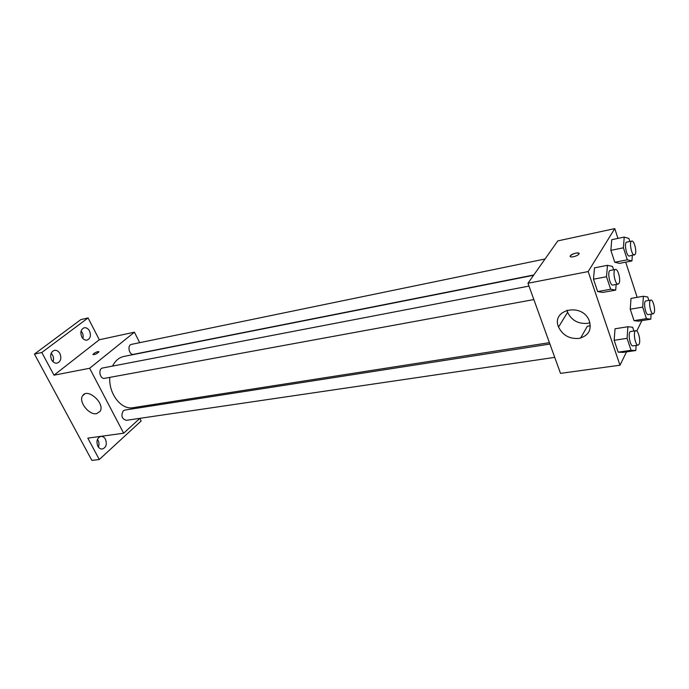 <?xml version="1.0" encoding="UTF-8"?>
<svg xmlns="http://www.w3.org/2000/svg" width="689" height="689" viewBox="0 0 689 689"><rect width="100%" height="100%" fill="white"/><g stroke="black" fill="none" stroke-linecap="round" stroke-linejoin="round"><path stroke-width="1.03" d="M53.027 361.751C54.086 358.564 53.466 355.731 51.167 353.25M98.389 447.066C99.405 444.31 99.095 441.727 97.459 439.315M82.878 338.506C83.567 335.715 82.981 333.218 81.113 330.996M139.833 418.395L141.159 420.979L99.302 459.503L91.87 460.39L34.45 354.077L80.802 319.636L88.063 317.93L99.311 339.755L134.424 332.184L139.686 342.674M105.451 439.263C107.208 444.25 106.175 447.497 102.368 449.013C100.508 449.159 98.992 448.203 97.812 446.171C96.055 441.184 97.071 437.928 100.852 436.404C102.739 436.249 104.272 437.196 105.451 439.263M99.302 459.503L87.813 438.126L123.65 433.217L89.639 368.271L54 375.186L41.805 352.492L34.45 354.077M96.546 413.658C88.967 415.338 78.193 401.48 82.637 395.719C87.451 387.364 105.503 403.59 100.06 411.393L96.546 413.658M41.805 352.492L88.063 317.93M59.934 353.578C61.726 358.34 60.804 361.527 57.161 363.12C54.922 363.43 53.087 362.354 51.632 359.908C49.832 355.145 50.736 351.958 54.353 350.348C56.619 350.021 58.479 351.097 59.934 353.578M89.527 330.987C91.232 335.543 90.414 338.583 87.072 340.108C84.945 340.409 83.171 339.35 81.767 336.912C80.062 332.356 80.863 329.316 84.179 327.775C86.34 327.456 88.123 328.524 89.527 330.987M54 375.186L99.311 339.755M533.579 275.281L123.942 356.428C119.076 357.488 115.278 360.709 112.54 366.1M109.784 377.383C108.586 393.841 121.333 410.127 133.02 407.69L549.426 342.657M89.639 368.271L134.424 332.184M155.335 404.202L153.845 405.563M139.901 418.335L123.65 433.217M528.988 286.081L102.704 367.986C97.778 368.667 99.845 379.475 104.676 378.321L533.863 299.569M545.059 258.978L131.539 344.362C126.94 345.051 129.11 355.472 133.606 354.318L533.794 274.971M554.731 357.376L126.294 420.333C121.789 418.843 120.782 415.674 123.288 410.808L124.804 410.076L549.925 344.052M92.989 354.654L93.721 353.638C96.546 351.829 98.269 351.252 98.88 351.915C96.469 354.077 94.505 354.921 92.989 354.447L93.721 353.629C96.115 352.045 97.838 351.399 98.88 351.709M590.37 325.742L587.338 326.233L580.594 338.075M626.534 351.864L619.979 365.213L560.51 373.36L527.963 283.248L557.797 240.9L614.769 228.61L617.955 238.403M625.707 262.164L637.17 297.338M616.147 284.471L615.708 290.103L602.797 292.429L597.664 291.585L593.479 279.209L594.512 267.849L607.465 265.317L612.521 266.445L613.641 269.812M651.088 314.141L650.795 319.188L638.479 321.169L634.035 320.652L630.254 309.206L631.012 298.406L643.371 296.253L647.746 297.002L648.849 300.43M619.979 365.213L588.182 271.569L614.769 228.61M641.881 320.618L636.765 331.039M632.33 255.438L631.942 260.942L619.514 263.37L614.786 262.268L610.859 250.357L611.746 239.703L624.217 237.085L628.868 238.446L629.849 241.477M636.128 345.413L635.792 350.529L623.002 352.372L618.179 352.165L614.157 340.288L615.044 328.782L627.886 326.75L632.631 327.223L633.889 331.013M588.182 271.569L527.963 283.248M578.889 338.437C569.39 339.066 562.62 335.259 558.564 327.025C550.933 309.723 581.499 302.333 589.026 320.118C592.109 329.678 588.733 335.776 578.889 338.437M570.208 256.446L570.389 255.748C571.904 253.371 580.818 251.623 578.872 254.103C577.348 256.463 568.554 258.203 570.354 255.791L570.389 255.748C573.722 253.251 576.615 252.467 579.061 253.406M589.965 322.753L587.502 323.365C578.174 324.054 571.534 320.359 567.598 312.263L566.978 310.171M635.792 350.529L631.072 350.296L627.076 338.333L627.886 326.75M635.852 330.711L630.676 331.512C627.507 331.633 629.944 346.696 633.002 345.869L638.186 345.111L639.125 344.233C640.925 340.995 638.264 329.988 635.852 330.711C632.709 330.823 635.155 345.93 638.186 345.111M623.002 352.372L618.179 352.165L614.157 340.288L615.044 328.782M631.072 350.296L618.179 352.165M627.076 338.333L614.157 340.288M615.708 290.103L610.678 289.225L606.509 276.745L607.465 265.317M615.475 269.459L610.247 270.467C606.957 270.717 609.765 286.021 612.926 285.057L618.154 284.101L619.006 283.368C621.013 280.302 618.05 268.598 615.475 269.459C612.202 269.7 615.019 285.065 618.154 284.101M602.797 292.429L597.664 291.585L593.479 279.209L594.512 267.849M610.678 289.225L597.664 291.585M606.509 276.745L593.479 279.209M650.795 319.188L646.437 318.654L642.691 307.122L643.371 296.253M650.89 300.085L645.912 300.938C643.018 301.067 645.481 315.416 648.254 314.606L653.241 313.788L654.042 313.03C655.704 310.059 653.103 299.362 650.89 300.085C648.03 300.215 650.494 314.597 653.241 313.788M638.479 321.169L634.035 320.652L630.254 309.206L631.012 298.406M646.437 318.654L634.035 320.652M642.691 307.122L630.254 309.206M631.942 260.942L627.309 259.813L623.407 247.807L624.217 237.085M631.779 241.072L626.749 242.115C623.76 242.364 626.551 256.954 629.41 256.015L635.163 254.387C637.015 251.58 634.13 240.237 631.779 241.072C628.816 241.322 631.606 255.946 634.44 255.016M619.514 263.37L614.786 262.268L610.859 250.357L611.746 239.703M627.309 259.813L614.786 262.268M623.407 247.807L610.859 250.357M84.713 393.996L82.637 395.719M567.598 312.263L558.564 327.025"/></g></svg>
